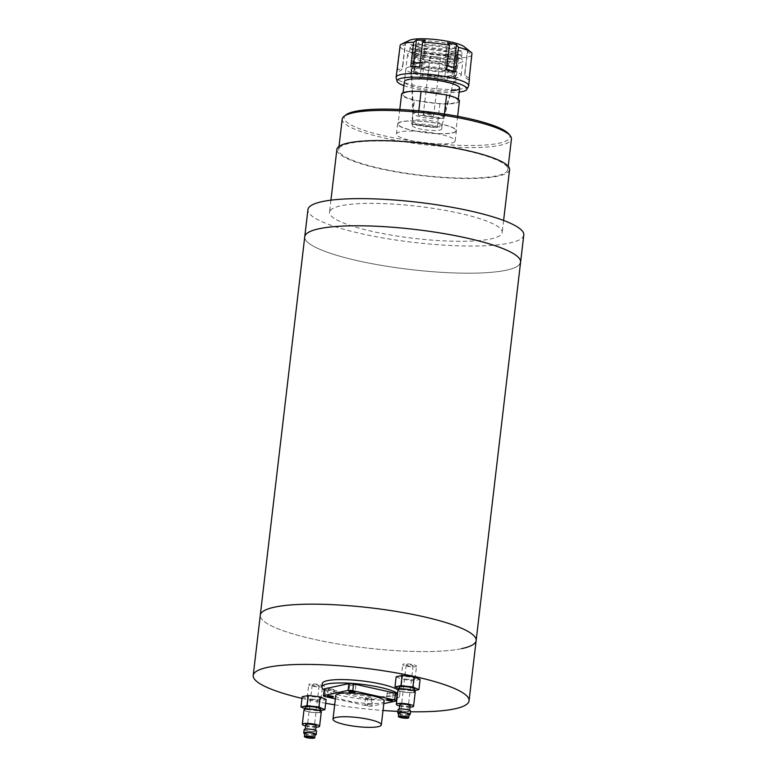 <?xml version="1.0" encoding="UTF-8"?>
<svg xmlns="http://www.w3.org/2000/svg" width="777" height="777" viewBox="0 0 777 777"><rect width="100%" height="100%" fill="white"/><g stroke="black" fill="none" stroke-linecap="round" stroke-linejoin="round"><path stroke-width="0.58" stroke-dasharray="3.88 2.91" d="M519.716 264.248A108.673 20.173 6.7 0 1 404.506 268.813A108.673 20.173 6.7 0 1 304.739 236.8A108.673 20.173 -173.3 0 0 383.644 265.753A108.673 20.173 -173.3 0 0 506.206 270.231A108.673 20.173 -173.3 0 0 520.6 262.16M461.752 648.62A108.673 20.173 -173.3 0 1 339.19 644.143A108.673 20.173 -173.3 0 1 260.295 615.19A108.673 20.173 -173.3 0 0 339.19 644.143A108.673 20.173 -173.3 0 0 461.752 648.62A108.673 20.173 -173.3 0 0 476.146 640.549M324.174 689.83A39.122 7.265 -173.3 0 0 357.294 698.397A39.122 7.265 -173.3 0 0 394.415 698.97A39.122 7.265 -173.3 0 0 396.707 698.348M397.018 698.241A39.122 7.265 -173.3 0 0 399.601 696.066A39.122 7.265 -173.3 0 0 397.591 693.356M322.29 683.546A39.122 7.265 -173.3 0 0 350.689 693.968A39.122 7.265 -173.3 0 0 394.813 695.58A39.122 7.265 -173.3 0 0 400 692.676A39.122 7.265 -173.3 0 0 397.989 689.966M301.991 698.397A108.673 20.173 -173.3 0 0 325.67 703.272M334.673 704.797A108.673 20.173 -173.3 0 0 383.022 710.479M397.921 711.373A108.673 20.173 -173.3 0 0 410.479 711.771M509.576 169.697A86.937 16.142 6.7 0 1 508.867 171.358A86.937 16.142 6.7 0 1 416.705 175.01A86.937 16.142 6.7 0 1 336.888 149.407M330.215 210.528A86.937 16.142 6.7 0 1 422.387 206.876A86.937 16.142 6.7 0 1 502.204 232.478A86.937 16.142 6.7 0 1 501.495 234.139A86.937 16.142 6.7 0 1 409.324 237.791A86.937 16.142 6.7 0 1 329.516 212.189A86.937 16.142 6.7 0 1 330.215 210.528M523.785 235.013A108.673 20.173 6.7 0 1 522.902 237.092A108.673 20.173 6.7 0 1 407.692 241.657A108.673 20.173 6.7 0 1 307.935 209.654M456.138 131.323A29.555 5.488 6.7 0 1 424.796 132.566A29.555 5.488 6.7 0 1 397.669 123.864A29.555 5.488 6.7 0 1 397.902 123.3A29.555 5.488 6.7 0 1 429.244 122.057A29.555 5.488 6.7 0 1 456.381 130.759A29.555 5.488 6.7 0 1 456.138 131.323M454.943 141.511A29.555 5.488 6.7 0 1 423.601 142.754A29.555 5.488 6.7 0 1 396.464 134.042A29.555 5.488 6.7 0 1 396.707 133.479A29.555 5.488 6.7 0 1 428.049 132.236A29.555 5.488 6.7 0 1 455.176 140.938A29.555 5.488 6.7 0 1 454.943 141.511M508.76 133.965A83.46 15.491 6.7 0 1 509.236 138.646A83.46 15.491 6.7 0 1 416.307 141.569A83.46 15.491 6.7 0 1 344.803 115.977A83.46 15.491 6.7 0 1 345.969 114.841M342.21 119.066A85.198 15.822 -173.3 0 0 420.415 144.163A85.198 15.822 -173.3 0 0 510.751 140.579A85.198 15.822 -173.3 0 0 511.441 138.947M339.306 147.98A85.198 15.822 6.7 0 1 429.632 144.396A85.198 15.822 6.7 0 1 507.847 169.493A85.198 15.822 6.7 0 1 507.158 171.125A85.198 15.822 6.7 0 1 416.831 174.708A85.198 15.822 6.7 0 1 338.617 149.611A85.198 15.822 6.7 0 1 339.306 147.98M430.662 75.942A22.106 4.108 -173.3 0 0 455.439 74.854A22.106 4.108 -173.3 0 0 436.334 68.386A22.106 4.108 -173.3 0 0 411.538 69.697A22.106 4.108 -173.3 0 0 430.662 75.942M425.621 125.592A14.782 2.749 -173.3 0 0 442.181 124.864A14.782 2.749 -173.3 0 0 442.2 124.796A14.782 2.749 -173.3 0 0 429.419 120.542A14.782 2.749 -173.3 0 0 412.84 121.348A14.782 2.749 -173.3 0 0 412.84 121.416A14.782 2.749 -173.3 0 0 425.621 125.592M428.914 124.786A14.782 2.749 6.7 0 1 441.695 129.04A14.782 2.749 6.7 0 1 425.126 129.837A14.782 2.749 6.7 0 1 412.344 125.592A14.782 2.749 6.7 0 1 428.914 124.786M406.099 68.386A27.817 5.167 6.7 0 1 435.586 67.22A27.817 5.167 6.7 0 1 461.13 75.408A27.817 5.167 6.7 0 1 460.907 75.942A27.817 5.167 6.7 0 1 431.41 77.117A27.817 5.167 6.7 0 1 405.866 68.92A27.817 5.167 6.7 0 1 406.099 68.386M459.43 101.02A29.128 5.41 6.7 0 1 459.197 101.573A29.128 5.41 6.7 0 1 439.928 103.836L417.628 100.757A27.817 5.167 6.7 0 1 402.875 94.376A27.817 5.167 6.7 0 1 403.108 93.842A27.817 5.167 6.7 0 1 424.32 91.851M443.395 94.483A27.817 5.167 6.7 0 1 458.139 100.864A27.817 5.167 6.7 0 1 457.915 101.398A27.817 5.167 6.7 0 1 436.693 103.39A27.817 5.167 6.7 0 1 417.628 100.757L414.394 100.311A29.128 5.41 6.7 0 1 401.583 94.221M398.329 123.358A29.128 5.41 6.7 0 1 429.205 122.135A29.128 5.41 6.7 0 1 455.944 130.711A29.128 5.41 6.7 0 1 455.71 131.264A29.128 5.41 6.7 0 1 424.834 132.488A29.128 5.41 6.7 0 1 398.096 123.912A29.128 5.41 6.7 0 1 398.329 123.358M444.376 114.025L443.832 118.677L418.298 115.161A29.128 5.41 6.7 0 1 443.832 118.677M418.298 115.161L418.803 110.858M439.928 103.836L437.14 127.583A29.128 5.41 6.7 0 1 411.606 124.067L414.394 100.311M437.14 127.583L411.606 124.067M423.28 114.724A5.216 0.971 -173.3 0 0 423.232 114.831A5.216 0.971 -173.3 0 0 428.02 116.365A5.216 0.971 -173.3 0 0 433.556 116.142A5.216 0.971 -173.3 0 0 433.595 116.045A5.216 0.971 -173.3 0 0 428.807 114.51A5.216 0.971 -173.3 0 0 423.28 114.724M430.05 57.032A5.216 0.971 -173.3 0 0 430.011 57.139A5.216 0.971 -173.3 0 0 434.799 58.673A5.216 0.971 -173.3 0 0 440.336 58.45A5.216 0.971 -173.3 0 0 440.374 58.353A5.216 0.971 -173.3 0 0 435.586 56.818A5.216 0.971 -173.3 0 0 430.05 57.032M413.859 113.423A14.782 2.749 6.7 0 1 429.768 112.84A14.782 2.749 6.7 0 1 443.075 117.249A14.782 2.749 6.7 0 1 442.977 117.444A14.782 2.749 6.7 0 1 427.554 118.094A14.782 2.749 6.7 0 1 413.733 113.801A14.782 2.749 6.7 0 1 413.859 113.423M411.237 69.095A22.601 4.196 6.7 0 1 435.567 68.191A22.601 4.196 6.7 0 1 455.914 74.942A22.601 4.196 6.7 0 1 455.769 75.233A22.601 4.196 6.7 0 1 432.177 76.233A22.601 4.196 6.7 0 1 411.043 69.668A22.601 4.196 6.7 0 1 411.237 69.095M414.656 69.571A19.124 3.555 6.7 0 1 434.935 68.764A19.124 3.555 6.7 0 1 452.496 74.398A19.124 3.555 6.7 0 1 452.34 74.767A19.124 3.555 6.7 0 1 432.061 75.563A19.124 3.555 6.7 0 1 414.5 69.93A19.124 3.555 6.7 0 1 414.656 69.571M415.258 64.481A19.124 3.555 6.7 0 1 435.538 63.675A19.124 3.555 6.7 0 1 453.088 69.308A19.124 3.555 6.7 0 1 452.933 69.677A19.124 3.555 6.7 0 1 432.663 70.474A19.124 3.555 6.7 0 1 415.103 64.841A19.124 3.555 6.7 0 1 415.258 64.481M417.21 55.264A18.259 3.39 6.7 0 1 435.79 54.4A18.259 3.39 6.7 0 1 453.292 59.576A18.259 3.39 6.7 0 1 453.176 60.227A18.259 3.39 6.7 0 1 433.042 60.888A18.259 3.39 6.7 0 1 417.162 55.332A18.259 3.39 6.7 0 1 417.21 55.264M411.829 64.005A22.601 4.196 6.7 0 1 434.829 62.937A22.601 4.196 6.7 0 1 456.507 69.347A22.601 4.196 6.7 0 1 456.361 70.144A22.601 4.196 6.7 0 1 431.439 70.969A22.601 4.196 6.7 0 1 411.771 64.093A22.601 4.196 6.7 0 1 411.829 64.005M446.435 47.902A20.862 3.875 -173.3 0 0 415.501 47.319A20.862 3.875 -173.3 0 0 425.738 52.312A20.862 3.875 -173.3 0 0 447.105 54.662A20.862 3.875 -173.3 0 0 456.759 52.166A20.862 3.875 -173.3 0 0 446.435 47.902M427.632 46.95A18.259 3.39 6.7 0 1 418.677 42.58A18.259 3.39 6.7 0 1 445.745 43.085A18.259 3.39 6.7 0 1 454.778 46.824A18.259 3.39 6.7 0 1 446.328 49A18.259 3.39 6.7 0 1 427.632 46.95M448.562 51.253A26.078 4.847 -173.3 0 0 409.732 50.971A26.078 4.847 -173.3 0 0 422.698 56.77A26.078 4.847 -173.3 0 0 461.538 57.051A26.078 4.847 -173.3 0 0 448.562 51.253M449.028 47.348A26.078 4.847 -173.3 0 0 410.188 47.067A26.078 4.847 -173.3 0 0 423.154 52.865A26.078 4.847 -173.3 0 0 461.994 53.147A26.078 4.847 -173.3 0 0 449.028 47.348M445.542 55.536A20.862 3.875 -173.3 0 0 414.471 55.313A20.862 3.875 -173.3 0 0 424.844 59.946A20.862 3.875 -173.3 0 0 455.914 60.179A20.862 3.875 -173.3 0 0 445.542 55.536M425.281 56.216A20.862 3.875 6.7 0 1 414.908 51.573A20.862 3.875 6.7 0 1 445.979 51.806A20.862 3.875 6.7 0 1 456.352 56.449A20.862 3.875 6.7 0 1 425.281 56.216M405.866 68.92L404.37 81.643A27.817 5.167 -173.3 0 0 418.211 87.83A27.817 5.167 -173.3 0 0 451.214 90.812M448.989 54.798A27.817 5.167 -173.3 0 0 407.566 54.497A27.817 5.167 -173.3 0 0 421.396 60.684A27.817 5.167 -173.3 0 0 462.82 60.985A27.817 5.167 -173.3 0 0 448.989 54.798M403.904 85.625A35.208 6.537 -173.3 0 0 414.539 88.617A35.208 6.537 -173.3 0 0 459.168 92.113M468.521 86.228A36.509 6.779 6.7 0 1 414.296 85.363A36.509 6.779 6.7 0 1 396.173 77.729M464.19 46.727A28.691 5.322 6.7 0 1 454.089 51.233A28.691 5.322 6.7 0 1 422.465 48.048A28.691 5.322 6.7 0 1 409.537 40.307M400.184 45.066L405.361 42.502L405.371 44.454L400.194 47.018A36.509 6.779 -173.3 0 0 413.675 52.933L416.443 49.31L420.969 50.019L425.427 51.301L422.659 54.924A36.509 6.779 -173.3 0 0 449.582 57.974L447.542 53.798L456.507 53.846L458.556 58.013A36.509 6.779 -173.3 0 0 471.998 55.148L467.55 51.486L467.54 49.543L471.989 53.195M422.766 73.922L413.782 71.931A5.216 2.457 102.5 0 1 410.79 77.525L419.765 79.516A5.216 2.457 -77.5 0 0 422.766 73.922L425.427 51.301M422.659 54.924L419.765 79.516M446.697 82.566L455.662 82.605A5.216 2.661 -89.7 0 1 453.855 76.467L444.881 76.428A5.216 2.661 90.3 0 0 446.697 82.566L449.582 57.974M458.556 58.013L455.662 82.605M469.094 77.787A5.216 5.128 179.7 0 1 464.879 72.164L464.889 74.116A5.216 5.128 -0.3 0 0 469.104 79.74L469.298 78.127M469.104 79.74L469.463 78.972M402.709 67.075L402.7 65.122A5.216 5.128 179.7 0 1 397.3 69.658L397.309 71.61A5.216 5.128 -0.3 0 0 402.709 67.075L405.371 44.454M400.194 47.018L397.309 71.61M410.79 77.525L413.675 52.933M413.782 71.931L416.443 49.31M444.881 76.428L447.542 53.798M453.855 76.467L456.507 53.846M464.889 74.116L467.55 51.486M464.879 72.164L467.54 49.543M454.895 71.698A5.216 2.457 -77.5 0 0 455.264 71.853A5.216 2.457 -77.5 0 0 455.613 71.873M446.639 69.881A5.216 2.457 102.5 0 1 446.289 69.862A5.216 2.457 102.5 0 1 444.832 65.317L447.484 42.686M420.182 62.801L422.717 62.811L425.369 40.19M422.717 62.811A5.216 2.661 -89.7 0 1 420.095 66.89A5.216 2.661 -89.7 0 1 419.706 66.832M410.742 66.793A5.216 2.661 90.3 0 0 411.12 66.851A5.216 2.661 90.3 0 0 411.577 66.773M402.7 65.122L405.361 42.502M387.606 692.773A3.04 0.563 -173.3 0 0 387.208 692.997A3.04 0.563 -173.3 0 0 389.413 693.812A3.04 0.563 -173.3 0 0 392.851 693.939A3.04 0.563 -173.3 0 0 393.249 693.706A3.04 0.563 -173.3 0 0 391.045 692.899A3.04 0.563 -173.3 0 0 387.606 692.773M328.642 689.073A3.04 0.563 -173.3 0 0 328.234 689.296A3.04 0.563 -173.3 0 0 330.448 690.112A3.04 0.563 -173.3 0 0 333.877 690.229A3.04 0.563 -173.3 0 0 334.275 690.005A3.04 0.563 -173.3 0 0 332.07 689.199A3.04 0.563 -173.3 0 0 328.642 689.073M365.258 704.156A3.04 0.563 -173.3 0 0 364.85 704.38A3.04 0.563 -173.3 0 0 367.065 705.195A3.04 0.563 -173.3 0 0 370.493 705.322A3.04 0.563 -173.3 0 0 370.901 705.089A3.04 0.563 -173.3 0 0 368.687 704.283A3.04 0.563 -173.3 0 0 365.258 704.156M366.054 697.367A3.04 0.563 -173.3 0 0 365.646 697.591A3.04 0.563 -173.3 0 0 367.861 698.406A3.04 0.563 -173.3 0 0 371.289 698.533A3.04 0.563 -173.3 0 0 371.697 698.309A3.04 0.563 -173.3 0 0 369.483 697.493A3.04 0.563 -173.3 0 0 366.054 697.367M350.194 684.479A3.04 0.563 -173.3 0 0 349.796 684.702A3.04 0.563 -173.3 0 0 352 685.508A3.04 0.563 -173.3 0 0 355.429 685.635A3.04 0.563 -173.3 0 0 355.837 685.411A3.04 0.563 -173.3 0 0 353.632 684.605A3.04 0.563 -173.3 0 0 350.194 684.479M335.771 695.454A24.34 4.516 -173.3 0 0 353.448 701.932A24.34 4.516 -173.3 0 0 380.895 702.942A24.34 4.516 -173.3 0 0 384.12 701.126M335.373 698.844L367.103 705.875A3.477 0.641 -173.3 0 0 371.824 706.176L383.828 703.612M371.824 706.176L372.62 699.387L396.765 694.24L395.959 701.029M325.194 696.581L325.99 689.801L367.9 699.086L367.103 705.875M372.62 699.387A3.477 0.641 6.7 0 1 367.9 699.086M325.99 689.801A3.477 0.641 6.7 0 1 324.262 689.024M406.643 664.704A3.477 0.641 -173.3 0 0 406.177 664.957A3.477 0.641 -173.3 0 0 408.702 665.889A3.477 0.641 -173.3 0 0 412.626 666.035A3.477 0.641 -173.3 0 0 413.082 665.772A3.477 0.641 -173.3 0 0 410.557 664.85A3.477 0.641 -173.3 0 0 406.643 664.704M398.776 713.121A5.216 0.971 -173.3 0 0 402.554 714.51A5.216 0.971 -173.3 0 0 408.44 714.723A5.216 0.971 -173.3 0 0 409.129 714.335M398.135 709.605A6.255 1.165 -173.3 0 0 402.68 711.266A6.255 1.165 -173.3 0 0 409.741 711.528A6.255 1.165 -173.3 0 0 410.567 711.062M408.838 711.324A5.216 0.971 -173.3 0 0 409.528 710.936A5.216 0.971 -173.3 0 0 405.74 709.547A5.216 0.971 -173.3 0 0 399.864 709.333A5.216 0.971 -173.3 0 0 399.174 709.722A5.216 0.971 -173.3 0 0 402.952 711.11A5.216 0.971 -173.3 0 0 408.838 711.324M399.767 704.632A5.216 0.971 -173.3 0 0 403.554 706.021A5.216 0.971 -173.3 0 0 409.44 706.235A5.216 0.971 -173.3 0 0 410.13 705.846M398.009 689.801A8.693 1.612 -173.3 0 0 404.322 692.122A8.693 1.612 -173.3 0 0 414.122 692.482A8.693 1.612 -173.3 0 0 415.277 691.831M413.374 692.307A7.828 1.457 -173.3 0 0 414.413 691.734A7.828 1.457 -173.3 0 0 408.731 689.646A7.828 1.457 -173.3 0 0 399.912 689.325A7.828 1.457 -173.3 0 0 398.873 689.908A7.828 1.457 -173.3 0 0 404.555 691.986A7.828 1.457 -173.3 0 0 413.374 692.307M399.174 687.363A7.828 1.457 -173.3 0 0 404.856 689.442A7.828 1.457 -173.3 0 0 413.675 689.762A7.828 1.457 -173.3 0 0 414.714 689.189M414.122 679.419A6.954 1.292 -173.3 0 0 415.044 678.904A6.954 1.292 -173.3 0 0 409.994 677.049A6.954 1.292 -173.3 0 0 402.156 676.767A6.954 1.292 -173.3 0 0 401.233 677.282A6.954 1.292 -173.3 0 0 406.284 679.137A6.954 1.292 -173.3 0 0 414.122 679.419M415.617 666.695A6.954 1.292 -173.3 0 0 416.54 666.18A6.954 1.292 -173.3 0 0 411.489 664.325A6.954 1.292 -173.3 0 0 403.642 664.034A6.954 1.292 -173.3 0 0 402.729 664.558A6.954 1.292 -173.3 0 0 407.779 666.404A6.954 1.292 -173.3 0 0 415.617 666.695M399.019 688.694L400.971 689.549L402.165 679.37L414.131 680.72L420.104 679.448M400.971 689.549L412.937 690.899L414.131 680.72M412.937 690.899L414.549 690.559M396.173 676.738L402.165 679.37M399.621 705.914A8.693 1.612 -173.3 0 0 409.974 707.128M398.698 713.752A6.255 1.165 -173.3 0 0 409.061 714.976M312.645 684.741A3.477 0.641 -173.3 0 0 312.189 684.993A3.477 0.641 -173.3 0 0 314.714 685.926A3.477 0.641 -173.3 0 0 318.638 686.062A3.477 0.641 -173.3 0 0 319.094 685.809A3.477 0.641 -173.3 0 0 316.569 684.877A3.477 0.641 -173.3 0 0 312.645 684.741M304.778 733.148A5.216 0.971 -173.3 0 0 308.566 734.537A5.216 0.971 -173.3 0 0 314.452 734.76A5.216 0.971 -173.3 0 0 315.141 734.372M304.147 729.632A6.255 1.165 -173.3 0 0 308.683 731.303A6.255 1.165 -173.3 0 0 315.744 731.565A6.255 1.165 -173.3 0 0 316.579 731.099M314.85 731.361A5.216 0.971 -173.3 0 0 315.54 730.972A5.216 0.971 -173.3 0 0 311.752 729.584A5.216 0.971 -173.3 0 0 305.866 729.37A5.216 0.971 -173.3 0 0 305.176 729.758A5.216 0.971 -173.3 0 0 308.964 731.147A5.216 0.971 -173.3 0 0 314.85 731.361M305.779 724.669A5.216 0.971 -173.3 0 0 309.567 726.058A5.216 0.971 -173.3 0 0 315.443 726.272A5.216 0.971 -173.3 0 0 316.142 725.883M304.021 709.838A8.693 1.612 -173.3 0 0 310.324 712.159A8.693 1.612 -173.3 0 0 320.134 712.509A8.693 1.612 -173.3 0 0 321.289 711.868M319.386 712.344A7.828 1.457 -173.3 0 0 320.425 711.771A7.828 1.457 -173.3 0 0 314.743 709.683A7.828 1.457 -173.3 0 0 305.915 709.362A7.828 1.457 -173.3 0 0 304.885 709.945A7.828 1.457 -173.3 0 0 310.557 712.023A7.828 1.457 -173.3 0 0 319.386 712.344M305.176 707.4A7.828 1.457 -173.3 0 0 310.858 709.479A7.828 1.457 -173.3 0 0 319.687 709.799A7.828 1.457 -173.3 0 0 320.716 709.216M320.134 699.455A6.954 1.292 -173.3 0 0 321.056 698.941A6.954 1.292 -173.3 0 0 316.006 697.086A6.954 1.292 -173.3 0 0 308.158 696.804A6.954 1.292 -173.3 0 0 307.236 697.319A6.954 1.292 -173.3 0 0 312.286 699.174A6.954 1.292 -173.3 0 0 320.134 699.455M321.629 686.732A6.954 1.292 -173.3 0 0 322.552 686.217A6.954 1.292 -173.3 0 0 317.502 684.362A6.954 1.292 -173.3 0 0 309.654 684.071A6.954 1.292 -173.3 0 0 308.731 684.586A6.954 1.292 -173.3 0 0 313.782 686.441A6.954 1.292 -173.3 0 0 321.629 686.732M305.021 708.721L306.973 709.586L308.168 699.397L320.143 700.757L326.117 699.485M306.973 709.586L318.939 710.936L320.143 700.757M318.939 710.936L320.561 710.596M302.175 696.775L308.168 699.397M305.623 725.951A8.693 1.612 -173.3 0 0 315.986 727.165M304.701 733.789A6.255 1.165 -173.3 0 0 315.064 735.003M444.832 65.317L447.115 65.822M399.601 696.066L400 692.676M503.613 220.454L502.204 232.478M330.924 200.165L329.516 212.189M396.464 134.042L397.669 123.864M508.226 166.297L507.847 169.493M338.995 146.426L338.617 149.611M455.176 140.938L456.381 130.759M442.181 124.864L455.439 74.854M442.2 124.796L441.695 129.04M461.13 75.408L462.82 60.985M458.323 99.271L458.139 100.864M457.643 116.288L455.944 130.711M399.786 109.489L398.096 123.912M403.069 92.784L402.875 94.376M412.84 121.348L412.344 125.592M412.84 121.416L411.538 69.697M430.011 57.139L423.232 114.831M443.075 117.249L455.914 74.942M452.496 74.398L453.088 69.308M453.292 59.576L456.507 69.347M417.162 55.332L411.771 64.093M414.5 69.93L415.103 64.841M413.733 113.801L411.043 69.668M440.374 58.353L433.595 116.045M418.677 42.58L415.501 47.319M410.188 47.067L409.732 50.971M414.908 51.573L414.471 55.313M407.566 54.497L404.37 81.643M464.85 72.776L464.86 74.728M446.289 69.862L455.264 71.853M411.12 66.851L420.095 66.89M456.352 56.449L455.914 60.179M461.994 53.147L461.538 57.051M454.778 46.824L456.759 52.166M387.208 692.997L386.412 699.786M328.234 689.296L327.438 696.085M365.646 697.591L364.85 704.38M349.796 684.702L348.999 691.491M355.837 685.411L355.04 692.2M371.697 698.309L370.901 705.089M334.275 690.005L333.479 696.794M393.249 693.706L392.453 700.495M406.177 664.957L400.097 716.715M409.528 710.936L409.605 710.304M414.413 691.734L414.5 691.035M415.044 678.904L416.54 666.18M401.233 677.282L402.729 664.558M398.873 689.908L398.951 689.209M399.174 709.722L399.242 709.08M413.082 665.772L407.002 717.521M312.189 684.993L306.109 736.751M315.54 730.972L315.617 730.341M320.425 711.771L320.503 711.072M321.056 698.941L322.552 686.217M307.236 697.319L308.731 684.586M304.885 709.945L304.963 709.246M305.176 729.758L305.254 729.117M319.094 685.809L313.014 737.558"/><path stroke-width="1.17" d="M461.752 648.62A108.673 20.173 -173.3 0 0 476.146 640.549A108.673 20.173 -173.3 0 0 397.251 611.606A108.673 20.173 -173.3 0 0 274.679 607.128A108.673 20.173 -173.3 0 0 260.295 615.19L304.739 236.8A108.673 20.173 6.7 0 1 305.623 234.722A108.673 20.173 6.7 0 1 420.833 230.157A108.673 20.173 6.7 0 1 520.6 262.16A108.673 20.173 -173.3 0 0 441.695 233.217A108.673 20.173 -173.3 0 0 319.133 228.739A108.673 20.173 -173.3 0 0 304.739 236.8L307.935 209.654A108.673 20.173 6.7 0 1 308.809 207.576A108.673 20.173 6.7 0 1 424.028 203.011A108.673 20.173 6.7 0 1 523.785 235.013L520.6 262.16A108.673 20.173 6.7 0 1 519.716 264.248M397.591 693.356A39.122 7.265 -173.3 0 0 364.607 684.663A39.122 7.265 -173.3 0 0 327.068 684.032A39.122 7.265 -173.3 0 0 321.892 686.936A39.122 7.265 -173.3 0 0 324.174 689.83M397.989 689.966A39.122 7.265 -173.3 0 0 365.005 681.274A39.122 7.265 -173.3 0 0 327.467 680.642A39.122 7.265 -173.3 0 0 322.29 683.546L321.892 686.936M410.479 711.771A108.673 20.173 -173.3 0 0 454.681 708.857A108.673 20.173 -173.3 0 0 469.065 700.786A108.673 20.173 -173.3 0 0 390.171 671.843A108.673 20.173 -173.3 0 0 267.609 667.365A108.673 20.173 -173.3 0 0 253.215 675.427A108.673 20.173 -173.3 0 0 301.991 698.397M469.065 700.786L476.146 640.549A108.673 20.173 -173.3 0 0 397.251 611.606A108.673 20.173 -173.3 0 0 274.679 607.128A108.673 20.173 -173.3 0 0 260.295 615.19L253.215 675.427M325.67 703.272A108.673 20.173 -173.3 0 0 334.673 704.797M383.022 710.479A108.673 20.173 -173.3 0 0 397.921 711.373M330.924 200.165L336.888 149.407A86.937 16.142 6.7 0 1 337.597 147.747A86.937 16.142 6.7 0 1 429.768 144.095A86.937 16.142 6.7 0 1 509.576 169.697L503.613 220.454M344.075 116.278L345.969 114.841A83.46 15.491 6.7 0 1 428.826 111.927A83.46 15.491 6.7 0 1 508.76 133.965L510.266 135.8A85.198 15.822 -173.3 0 0 428.671 113.296A85.198 15.822 -173.3 0 0 344.075 116.278A85.198 15.822 -173.3 0 0 342.9 117.434A85.198 15.822 -173.3 0 0 342.21 119.066L338.995 146.426M508.226 166.297L511.441 138.947A85.198 15.822 -173.3 0 0 510.266 135.8M424.32 91.851A27.817 5.167 6.7 0 1 443.395 94.483L421.095 91.404A29.128 5.41 6.7 0 0 401.816 93.658A29.128 5.41 6.7 0 0 401.583 94.221L399.786 109.489M444.376 114.025L446.629 94.92A29.128 5.41 6.7 0 1 459.43 101.02L457.643 116.288M418.803 110.858L421.095 91.404M446.629 94.92L443.395 94.483M451.214 90.812A27.817 5.167 -173.3 0 0 459.634 88.141A27.817 5.167 -173.3 0 0 445.804 81.954A27.817 5.167 -173.3 0 0 404.37 81.643L403.069 92.784M459.168 92.113A35.208 6.537 -173.3 0 0 466.831 89.452A35.208 6.537 -173.3 0 0 449.465 81.167A35.208 6.537 -173.3 0 0 413.762 77.205A35.208 6.537 -173.3 0 0 397.066 81.255A35.208 6.537 -173.3 0 0 403.904 85.625M397.066 81.255L396.173 77.729A36.509 6.779 6.7 0 1 396.134 77.234A36.509 6.779 6.7 0 1 450.514 77.642A36.509 6.779 6.7 0 1 468.667 85.761A36.509 6.779 6.7 0 1 468.521 86.228L466.831 89.452M449.524 45.289A36.509 6.779 -173.3 0 0 422.601 42.24L425.369 40.19L416.404 40.142L413.626 42.201A36.509 6.779 -173.3 0 0 401.534 44.114L409.537 40.307A28.691 5.322 6.7 0 1 450.913 41.987A28.691 5.322 6.7 0 1 464.19 46.727L471.095 52.282A36.509 6.779 -173.3 0 0 458.498 47.28L456.468 44.677L447.484 42.686L449.524 45.289L446.639 69.881L455.613 71.873L458.498 47.28M469.104 79.74L471.989 53.195A36.509 6.779 -173.3 0 0 471.095 52.282M469.298 78.127L471.775 54.963M413.626 42.201L410.742 66.793L419.706 66.832L422.601 42.24M401.534 44.114A36.509 6.779 -173.3 0 0 400.184 45.066L396.134 77.234M447.115 65.822L453.807 67.308L456.468 44.677M453.807 67.308A5.216 2.457 -77.5 0 0 454.895 71.698M411.577 66.773A5.216 2.661 90.3 0 0 413.743 62.772L416.404 40.142M386.81 699.562A3.04 0.563 -173.3 0 0 386.412 699.786A3.04 0.563 -173.3 0 0 388.617 700.601A3.04 0.563 -173.3 0 0 392.055 700.718A3.04 0.563 -173.3 0 0 392.453 700.495A3.04 0.563 -173.3 0 0 390.248 699.688A3.04 0.563 -173.3 0 0 386.81 699.562M327.836 695.862A3.04 0.563 -173.3 0 0 327.438 696.085A3.04 0.563 -173.3 0 0 329.642 696.891A3.04 0.563 -173.3 0 0 333.08 697.018A3.04 0.563 -173.3 0 0 333.479 696.794A3.04 0.563 -173.3 0 0 331.274 695.988A3.04 0.563 -173.3 0 0 327.836 695.862M349.397 691.268A3.04 0.563 -173.3 0 0 348.999 691.491A3.04 0.563 -173.3 0 0 351.204 692.297A3.04 0.563 -173.3 0 0 354.633 692.424A3.04 0.563 -173.3 0 0 355.04 692.2A3.04 0.563 -173.3 0 0 352.826 691.384A3.04 0.563 -173.3 0 0 349.397 691.268M378.108 726.689A24.34 4.516 -173.3 0 0 381.332 724.883A24.34 4.516 -173.3 0 0 363.655 718.404A24.34 4.516 -173.3 0 0 336.198 717.404A24.34 4.516 -173.3 0 0 332.983 719.211A24.34 4.516 -173.3 0 0 350.65 725.689A24.34 4.516 -173.3 0 0 378.108 726.689M381.332 724.883L384.12 701.126A24.34 4.516 -173.3 0 0 366.453 694.648A24.34 4.516 -173.3 0 0 338.995 693.647A24.34 4.516 -173.3 0 0 335.771 695.454L332.983 719.211M383.828 703.612L395.959 701.029A3.477 0.641 -173.3 0 0 396.425 700.767A3.477 0.641 -173.3 0 0 394.697 699.999L352.787 690.704A3.477 0.641 -173.3 0 0 348.077 690.403L323.931 695.551A3.477 0.641 -173.3 0 0 323.465 695.813A3.477 0.641 -173.3 0 0 325.194 696.581L335.373 698.844M394.697 699.999L395.493 693.21L353.584 683.915L352.787 690.704M348.077 690.403L348.873 683.624L324.728 688.762L323.931 695.551M348.873 683.624A3.477 0.641 6.7 0 1 353.584 683.915M395.493 693.21A3.477 0.641 6.7 0 1 397.222 693.987L396.425 700.767M323.465 695.813L324.262 689.024A3.477 0.641 6.7 0 1 324.728 688.762M400.563 716.452A3.477 0.641 -173.3 0 0 400.097 716.715A3.477 0.641 -173.3 0 0 402.622 717.637A3.477 0.641 -173.3 0 0 406.546 717.783A3.477 0.641 -173.3 0 0 407.002 717.521A3.477 0.641 -173.3 0 0 404.487 716.598A3.477 0.641 -173.3 0 0 400.563 716.452M408.042 718.113A5.216 0.971 -173.3 0 0 408.731 717.725A5.216 0.971 -173.3 0 0 404.943 716.336A5.216 0.971 -173.3 0 0 399.067 716.122A5.216 0.971 -173.3 0 0 398.368 716.511A5.216 0.971 -173.3 0 0 402.156 717.899A5.216 0.971 -173.3 0 0 408.042 718.113M408.731 717.725L409.129 714.335A5.216 0.971 -173.3 0 0 405.341 712.946A5.216 0.971 -173.3 0 0 399.465 712.732A5.216 0.971 -173.3 0 0 398.776 713.121L398.368 716.511M409.061 714.976A6.255 1.165 -173.3 0 0 409.343 714.918A6.255 1.165 -173.3 0 0 410.169 714.452A6.255 1.165 -173.3 0 0 405.623 712.791A6.255 1.165 -173.3 0 0 398.562 712.528A6.255 1.165 -173.3 0 0 397.737 712.995A6.255 1.165 -173.3 0 0 398.698 713.752M410.169 714.452L410.567 711.062A6.255 1.165 -173.3 0 0 406.021 709.391A6.255 1.165 -173.3 0 0 398.96 709.139A6.255 1.165 -173.3 0 0 398.135 709.605L397.737 712.995M409.605 710.304L410.13 705.846A5.216 0.971 -173.3 0 0 406.342 704.457A5.216 0.971 -173.3 0 0 400.456 704.244A5.216 0.971 -173.3 0 0 399.767 704.632L399.242 709.08M409.974 707.128A8.693 1.612 -173.3 0 0 412.432 706.905A8.693 1.612 -173.3 0 0 413.587 706.254A8.693 1.612 -173.3 0 0 407.274 703.943A8.693 1.612 -173.3 0 0 397.465 703.583A8.693 1.612 -173.3 0 0 396.319 704.224A8.693 1.612 -173.3 0 0 399.621 705.914M413.587 706.254L415.277 691.831A8.693 1.612 -173.3 0 0 408.964 689.52A8.693 1.612 -173.3 0 0 399.164 689.16A8.693 1.612 -173.3 0 0 398.009 689.801L396.319 704.224M414.5 691.035L414.714 689.189A7.828 1.457 -173.3 0 0 409.032 687.101A7.828 1.457 -173.3 0 0 400.204 686.781A7.828 1.457 -173.3 0 0 399.174 687.363L398.951 689.209M414.549 690.559L418.91 689.626L420.104 679.448L414.112 676.816L402.146 675.466L396.173 676.738L394.978 686.917L399.019 688.694M418.91 689.626L412.917 687.004L414.112 676.816M412.917 687.004L400.951 685.644L402.146 675.466M400.951 685.644L394.978 686.917M306.565 736.489A3.477 0.641 -173.3 0 0 306.109 736.751A3.477 0.641 -173.3 0 0 308.634 737.674A3.477 0.641 -173.3 0 0 312.558 737.82A3.477 0.641 -173.3 0 0 313.014 737.558A3.477 0.641 -173.3 0 0 310.489 736.635A3.477 0.641 -173.3 0 0 306.565 736.489M314.054 738.15A5.216 0.971 -173.3 0 0 314.743 737.761A5.216 0.971 -173.3 0 0 310.955 736.373A5.216 0.971 -173.3 0 0 305.07 736.159A5.216 0.971 -173.3 0 0 304.38 736.547A5.216 0.971 -173.3 0 0 308.168 737.936A5.216 0.971 -173.3 0 0 314.054 738.15M314.743 737.761L315.141 734.372A5.216 0.971 -173.3 0 0 311.354 732.983A5.216 0.971 -173.3 0 0 305.468 732.769A5.216 0.971 -173.3 0 0 304.778 733.148L304.38 736.547M315.064 735.003A6.255 1.165 -173.3 0 0 315.345 734.955A6.255 1.165 -173.3 0 0 316.181 734.488A6.255 1.165 -173.3 0 0 311.635 732.828A6.255 1.165 -173.3 0 0 304.574 732.565A6.255 1.165 -173.3 0 0 303.739 733.032A6.255 1.165 -173.3 0 0 304.701 733.789M316.181 734.488L316.579 731.099A6.255 1.165 -173.3 0 0 312.033 729.428A6.255 1.165 -173.3 0 0 304.972 729.176A6.255 1.165 -173.3 0 0 304.147 729.632L303.739 733.032M315.617 730.341L316.142 725.883A5.216 0.971 -173.3 0 0 312.354 724.494A5.216 0.971 -173.3 0 0 306.468 724.281A5.216 0.971 -173.3 0 0 305.779 724.669L305.254 729.117M315.986 727.165A8.693 1.612 -173.3 0 0 318.444 726.932A8.693 1.612 -173.3 0 0 319.59 726.291A8.693 1.612 -173.3 0 0 313.277 723.979A8.693 1.612 -173.3 0 0 303.477 723.62A8.693 1.612 -173.3 0 0 302.321 724.261A8.693 1.612 -173.3 0 0 305.623 725.951M319.59 726.291L321.289 711.868A8.693 1.612 -173.3 0 0 314.976 709.556A8.693 1.612 -173.3 0 0 305.167 709.197A8.693 1.612 -173.3 0 0 304.021 709.838L302.321 724.261M320.503 711.072L320.716 709.216A7.828 1.457 -173.3 0 0 315.044 707.138A7.828 1.457 -173.3 0 0 306.216 706.817A7.828 1.457 -173.3 0 0 305.176 707.4L304.963 709.246M320.561 710.596L324.912 709.663L326.117 699.485L320.124 696.852L308.158 695.502L302.175 696.775L300.981 706.953L305.021 708.721M324.912 709.663L318.929 707.031L320.124 696.852M318.929 707.031L306.954 705.681L308.158 695.502M306.954 705.681L300.981 706.953M413.743 62.772L420.182 62.801M476.146 640.549L520.6 262.16M459.634 88.141L458.323 99.271M469.463 78.972L468.667 85.761"/></g></svg>
